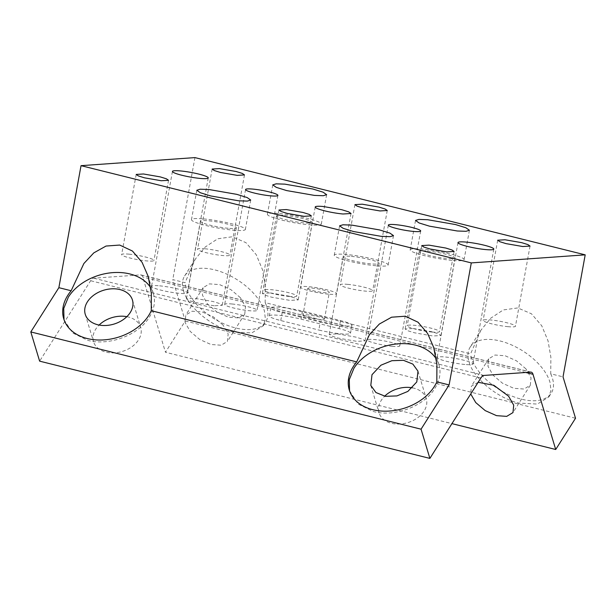 <?xml version="1.0" encoding="UTF-8"?>
<svg xmlns="http://www.w3.org/2000/svg" width="616" height="616" viewBox="0 0 616 616"><rect width="100%" height="100%" fill="white"/><g stroke="black" fill="none" stroke-linecap="round" stroke-linejoin="round"><path stroke-width="0.46" stroke-dasharray="3.08 2.31" d="M324.47 319.05C324.978 317.294 302.094 313.244 302.91 315.23A10.957 1.409 10.3 0 0 313.629 318.557A10.957 1.409 10.3 0 0 324.47 319.103A10.957 1.409 10.3 0 0 324.47 319.05M307.769 288.457A10.957 1.409 10.3 0 0 307.769 288.511A10.957 1.409 10.3 0 0 318.487 291.838A10.957 1.409 10.3 0 0 329.329 292.377A10.957 1.409 10.3 0 0 329.329 292.33A10.957 1.409 10.3 0 0 318.618 289.004A10.957 1.409 10.3 0 0 307.769 288.457L302.91 315.23M328.397 294.163A18.203 2.341 -169.7 0 1 309.863 290.945A18.203 2.341 -169.7 0 1 300.639 287.164A18.203 2.341 -169.7 0 1 308.701 286.679A18.203 2.341 -169.7 0 1 327.235 289.89A18.203 2.341 -169.7 0 1 336.459 293.678A18.203 2.341 -169.7 0 1 328.397 294.163M280.75 320.551L282.205 312.535A21.907 2.818 -169.7 0 1 270.778 307.9A21.907 2.818 -169.7 0 1 302.456 311.103L340.533 320.59A21.907 2.818 -169.7 0 1 351.959 325.225A21.907 2.818 -169.7 0 1 320.281 322.022L318.826 330.037A21.907 2.818 -169.7 0 0 350.504 333.241A21.907 2.818 -169.7 0 0 339.077 328.605L301.001 319.119A21.907 2.818 -169.7 0 0 269.315 315.916A21.907 2.818 -169.7 0 0 280.75 320.551L318.826 330.037M282.205 312.535L320.281 322.022M530.738 372.126L140.487 274.882L93.732 278.186A8.216 3.658 -76 0 0 90.621 280.727L39.624 361.153M392.515 346.331A16.432 2.11 -169.7 0 1 375.783 343.42A16.432 2.11 -169.7 0 1 367.459 340.009A16.432 2.11 -169.7 0 1 374.736 339.57A16.432 2.11 -169.7 0 1 391.468 342.473A16.432 2.11 -169.7 0 1 399.792 345.884A16.432 2.11 -169.7 0 1 392.515 346.331M464.864 364.48A18.203 2.341 -169.7 0 1 446.33 361.261A18.203 2.341 -169.7 0 1 437.106 357.48A18.203 2.341 -169.7 0 1 445.168 356.995A18.203 2.341 -169.7 0 1 463.694 360.206A18.203 2.341 -169.7 0 1 472.926 363.994A18.203 2.341 -169.7 0 1 464.864 364.48M159.613 285.839A18.203 2.341 -169.7 0 1 178.147 289.05A18.203 2.341 -169.7 0 1 187.372 292.839A18.203 2.341 -169.7 0 1 179.31 293.324A18.203 2.341 -169.7 0 1 160.776 290.105A18.203 2.341 -169.7 0 1 151.551 286.325A18.203 2.341 -169.7 0 1 159.613 285.839M231.963 303.988A16.432 2.11 -169.7 0 1 248.687 306.891A16.432 2.11 -169.7 0 1 257.018 310.31A16.432 2.11 -169.7 0 1 249.734 310.749A16.432 2.11 -169.7 0 1 233.01 307.846A16.432 2.11 -169.7 0 1 224.678 304.435A16.432 2.11 -169.7 0 1 231.963 303.988M470.177 347.101A46.554 24.948 32.4 0 1 511.573 344.945A46.554 24.948 32.4 0 1 549.949 382.113L550.973 390.236L548.817 396.966L537.36 404.065L518.88 403.08C497.389 398.121 473.496 378.401 469.046 361.954A46.554 24.948 32.4 0 1 470.177 347.101L480.834 330.307L490.706 318.21L503.295 309.94L517.763 307.931L531.485 313.806L541.757 325.787L548.048 340.879L550.873 357.211L550.735 373.804L563.024 376.861M480.834 330.307L470.616 353.838L265.18 302.649L265.327 286.055L262.501 269.723L256.202 254.631L245.93 242.65L232.217 236.775L217.741 238.785L205.151 247.055L195.28 259.151L185.062 282.682L172.773 279.618L185.27 321.005L165.458 352.252L451.928 423.631M194.941 157.604L172.773 279.618M140.487 274.882A8.216 3.658 -76 0 1 141.01 274.929A8.216 3.658 -76 0 1 142.743 277.038L165.458 352.252M289.466 296.488A16.432 2.11 -169.7 0 1 272.742 293.586A16.432 2.11 -169.7 0 1 264.41 290.167A16.432 2.11 -169.7 0 1 271.695 289.728A16.432 2.11 -169.7 0 1 288.419 292.631A16.432 2.11 -169.7 0 1 296.75 296.042A16.432 2.11 -169.7 0 1 289.466 296.488M347.632 284.353A16.432 2.11 -169.7 0 1 364.356 287.256A16.432 2.11 -169.7 0 1 372.688 290.667A16.432 2.11 -169.7 0 1 365.411 291.114A16.432 2.11 -169.7 0 1 348.679 288.211A16.432 2.11 -169.7 0 1 340.355 284.792A16.432 2.11 -169.7 0 1 347.632 284.353M451.952 260.383A27.389 3.519 -169.7 0 1 424.07 255.54A27.389 3.519 -169.7 0 1 410.187 249.857A27.389 3.519 -169.7 0 1 422.322 249.118A27.389 3.519 -169.7 0 1 450.196 253.954A27.389 3.519 -169.7 0 1 464.079 259.644A27.389 3.519 -169.7 0 1 451.952 260.383M376.014 265.758A27.389 3.519 -169.7 0 1 348.132 260.915A27.389 3.519 -169.7 0 1 334.249 255.224A27.389 3.519 -169.7 0 1 346.377 254.493A27.389 3.519 -169.7 0 1 374.259 259.328A27.389 3.519 -169.7 0 1 388.142 265.019A27.389 3.519 -169.7 0 1 376.014 265.758M508.185 326.688A16.432 2.11 -169.7 0 1 491.46 323.785A16.432 2.11 -169.7 0 1 483.129 320.374A16.432 2.11 -169.7 0 1 490.405 319.927A16.432 2.11 -169.7 0 1 507.137 322.838A16.432 2.11 -169.7 0 1 515.461 326.249A16.432 2.11 -169.7 0 1 508.185 326.688M432.247 332.062A16.432 2.11 -169.7 0 1 415.515 329.16A16.432 2.11 -169.7 0 1 407.191 325.749A16.432 2.11 -169.7 0 1 414.468 325.302A16.432 2.11 -169.7 0 1 431.2 328.213A16.432 2.11 -169.7 0 1 439.524 331.624A16.432 2.11 -169.7 0 1 432.247 332.062M203.603 218.911A27.389 3.519 -169.7 0 1 231.485 223.754A27.389 3.519 -169.7 0 1 245.368 229.445A27.389 3.519 -169.7 0 1 233.233 230.176A27.389 3.519 -169.7 0 1 205.351 225.34A27.389 3.519 -169.7 0 1 191.476 219.65A27.389 3.519 -169.7 0 1 203.603 218.911M279.541 213.536A27.389 3.519 -169.7 0 1 307.423 218.38A27.389 3.519 -169.7 0 1 321.306 224.07A27.389 3.519 -169.7 0 1 309.17 224.809A27.389 3.519 -169.7 0 1 281.289 219.966A27.389 3.519 -169.7 0 1 267.413 214.276A27.389 3.519 -169.7 0 1 279.541 213.536M128.913 254.146A16.432 2.11 -169.7 0 1 145.645 257.057A16.432 2.11 -169.7 0 1 153.969 260.468A16.432 2.11 -169.7 0 1 146.693 260.907A16.432 2.11 -169.7 0 1 129.968 258.004A16.432 2.11 -169.7 0 1 121.637 254.593A16.432 2.11 -169.7 0 1 128.913 254.146M204.851 248.772A16.432 2.11 -169.7 0 1 221.583 251.682A16.432 2.11 -169.7 0 1 229.907 255.093A16.432 2.11 -169.7 0 1 222.63 255.532A16.432 2.11 -169.7 0 1 205.906 252.629A16.432 2.11 -169.7 0 1 197.574 249.218A16.432 2.11 -169.7 0 1 204.851 248.772M64.018 319.712L72.596 332.933L87.788 340.355C109.117 346.2 138.608 335.119 149.295 317.24A46.554 33.403 -16.8 0 0 153.415 293.701A46.554 33.403 -16.8 0 0 150.704 287.772M349.572 390.867L358.15 404.088L373.342 411.511C394.671 417.355 424.155 406.275 434.85 388.396A46.554 33.403 -16.8 0 0 438.962 364.857A46.554 33.403 -16.8 0 0 436.259 358.928M126.85 316.67A24.648 17.687 163.2 0 1 140.71 327.427A24.648 17.687 163.2 0 1 130.569 347.663A24.648 17.687 163.2 0 1 93.524 341.68A24.648 17.687 163.2 0 1 99.114 325.048M412.397 387.826A24.648 17.687 163.2 0 1 426.264 398.583A24.648 17.687 163.2 0 1 416.123 418.818A24.648 17.687 163.2 0 1 379.071 412.835A24.648 17.687 163.2 0 1 384.661 396.203M223.023 325.025L213.56 316.986L202.24 311.935L192.084 311.219L185.793 315.022L185.062 322.43L190.198 331.416L199.661 339.455L210.98 344.498L221.136 345.222L227.427 341.418L228.159 334.011L223.023 325.025M478.147 382.29L471.348 386.178L470.732 393.978M185.27 321.005L575.529 418.249M550.735 373.804A46.554 24.948 32.4 0 1 552.429 378.209A46.554 24.948 32.4 0 1 551.297 393.062A46.554 24.948 32.4 0 1 521.352 399.176A46.554 24.948 32.4 0 1 471.525 358.05A46.554 24.948 32.4 0 1 470.616 353.838M265.18 302.649A46.554 24.948 32.4 0 1 266.874 307.053A46.554 24.948 32.4 0 1 265.742 321.906A46.554 24.948 32.4 0 1 235.797 328.02A46.554 24.948 32.4 0 1 185.97 286.894A46.554 24.948 32.4 0 1 185.062 282.682M183.491 290.798A46.554 24.948 32.4 0 1 184.631 275.945A46.554 24.948 32.4 0 1 226.018 273.789A46.554 24.948 32.4 0 1 264.403 310.957L265.419 319.08L263.263 325.81L251.813 332.91L233.325 331.924C211.835 326.965 187.949 307.245 183.491 290.798M427.288 251.005A18.203 2.341 -169.7 0 1 445.822 254.223A18.203 2.341 -169.7 0 1 455.047 258.004A18.203 2.341 -169.7 0 1 446.985 258.497A18.203 2.341 -169.7 0 1 428.451 255.278A18.203 2.341 -169.7 0 1 419.227 251.497A18.203 2.341 -169.7 0 1 427.288 251.005M351.351 256.379A18.203 2.341 -169.7 0 1 369.877 259.598A18.203 2.341 -169.7 0 1 379.11 263.379A18.203 2.341 -169.7 0 1 371.04 263.871A18.203 2.341 -169.7 0 1 352.514 260.653A18.203 2.341 -169.7 0 1 343.289 256.872A18.203 2.341 -169.7 0 1 351.351 256.379M228.267 228.29A18.203 2.341 -169.7 0 1 209.733 225.071A18.203 2.341 -169.7 0 1 200.508 221.29A18.203 2.341 -169.7 0 1 208.57 220.805A18.203 2.341 -169.7 0 1 227.104 224.016A18.203 2.341 -169.7 0 1 236.328 227.805A18.203 2.341 -169.7 0 1 228.267 228.29M284.507 215.431A18.203 2.341 -169.7 0 1 303.041 218.642A18.203 2.341 -169.7 0 1 312.266 222.43A18.203 2.341 -169.7 0 1 304.204 222.915A18.203 2.341 -169.7 0 1 285.67 219.696A18.203 2.341 -169.7 0 1 276.445 215.916A18.203 2.341 -169.7 0 1 284.507 215.431M240.363 297.682L230.892 289.643L219.573 284.6L209.425 283.876L203.134 287.68L202.402 295.087L207.53 304.073L217.001 312.112L228.32 317.163L238.469 317.879L244.76 314.075L245.491 306.668L240.363 297.682M525.918 368.838L516.447 360.799L505.128 355.755L494.979 355.032L488.68 358.835L487.957 366.243L493.085 375.229L502.556 383.267L513.867 388.319L524.024 389.035L530.314 385.231L531.046 377.824L525.918 368.838M413.205 328.497L431.739 331.716L438.592 333.841L440.964 335.497L432.902 335.99L414.368 332.771L407.507 330.653L405.143 328.99L413.205 328.497M337.268 333.872L355.794 337.091L362.655 339.208L365.026 340.871L356.964 341.364L338.43 338.145L331.57 336.02L329.206 334.365L337.268 333.872M214.183 305.782L195.649 302.564L188.796 300.446L186.425 298.783L194.487 298.298L213.02 301.509L219.881 303.634L222.245 305.297L214.183 305.782M270.424 292.923L288.958 296.142L295.819 298.26L298.183 299.923L290.121 300.408L271.587 297.189L264.734 295.072L262.362 293.409L270.424 292.923M340.533 320.59L339.077 328.605M302.456 311.103L301.001 319.119M483.991 375.437L93.732 278.186M525.756 372.48L142.743 277.038M480.88 377.97L90.621 280.727M324.47 319.103L329.329 292.377M315.207 206.999L300.639 287.164M351.028 213.506L336.459 293.678M351.959 325.225L350.504 333.241M270.778 307.9L269.315 315.916M278.979 210.002L264.41 290.167M311.319 215.877L296.75 296.042M387.256 210.503L372.688 290.667M354.924 204.627L340.355 284.792M388.342 225.102L367.459 340.009M420.674 230.985L399.792 345.884M415.531 220.459L410.187 249.857M469.423 230.253L464.079 259.644M339.593 225.833L334.249 255.224M393.485 235.628L388.142 265.019M457.988 242.581L437.106 357.48M493.809 249.087L472.926 363.994M497.697 240.209L483.129 320.374M530.029 246.084L515.461 326.249M421.76 245.584L407.191 325.749M454.092 251.459L439.524 331.624M250.704 200.046L245.368 229.445M196.82 190.259L191.476 219.65M326.642 194.671L321.306 224.07M272.757 184.885L267.413 214.276M168.538 180.303L153.969 260.468M136.205 174.428L121.637 254.593M244.475 174.929L229.907 255.093M212.143 169.054L197.574 249.218M208.254 177.932L187.372 292.839M172.434 171.425L151.551 286.325M277.901 195.403L257.018 310.31M245.561 189.528L224.678 304.435M531.269 372.172L141.01 274.929M153.415 293.701L148.171 276.345M438.962 364.857L433.726 347.501M184.631 275.945L195.28 259.151M64.272 320.62L63.725 318.795M349.826 391.776L349.272 389.951M85.247 314.283L93.524 341.68M132.44 300.031L140.71 327.427M417.987 371.186L426.264 398.583M370.801 385.439L379.071 412.835M203.134 287.68L185.793 315.022M244.76 314.075L227.427 341.418M488.68 358.835L471.348 386.178M530.314 385.231L512.982 412.574M548.817 396.966L551.297 393.062M263.263 325.81L265.742 321.906M455.047 258.004L440.964 335.497M419.227 251.497L405.143 328.99M379.11 263.379L365.026 340.871M343.289 256.872L329.206 334.365M200.508 221.29L186.425 298.783M236.328 227.805L222.245 305.297M312.266 222.43L298.183 299.923M276.445 215.916L262.362 293.409"/><path stroke-width="0.92" d="M342.966 213.998A18.203 2.341 -169.7 0 1 324.432 210.78A18.203 2.341 -169.7 0 1 315.207 206.999A18.203 2.341 -169.7 0 1 323.269 206.506L341.803 209.725L348.656 211.85L351.028 213.506L342.966 213.998M81.035 165.666L471.294 262.909L585.2 254.847L194.941 157.604L81.035 165.666L58.867 287.68L71.156 290.744A46.554 33.403 -16.8 0 0 67.837 295.257A46.554 33.403 -16.8 0 0 63.725 318.795A46.554 33.403 -16.8 0 0 87.241 338.531A46.554 33.403 -16.8 0 0 148.741 315.415A46.554 33.403 -16.8 0 0 151.274 310.71L151.351 293.362L148.171 276.345L142.057 262.293L132.432 251.035L119.704 245.06L106.037 246.046L93.786 252.891L83.876 263.517L71.156 290.744M304.042 216.324L287.31 213.421L281.119 211.504L278.979 210.002L286.263 209.563L302.987 212.466L309.178 214.383L311.319 215.877L304.042 216.324M362.2 204.189L378.925 207.091L385.115 209.009L387.256 210.503L379.98 210.949L363.248 208.046L357.057 206.129L354.924 204.627L362.2 204.189M395.618 224.663A16.432 2.11 10.3 0 0 388.342 225.102A16.432 2.11 10.3 0 0 396.666 228.521A16.432 2.11 10.3 0 0 413.398 231.424A16.432 2.11 10.3 0 0 420.674 230.985A16.432 2.11 10.3 0 0 412.343 227.566A16.432 2.11 10.3 0 0 395.618 224.663M457.288 230.992L429.414 226.149L419.096 222.961L415.531 220.459L418.903 219.411L427.658 219.72L455.54 224.563L465.858 227.751L469.423 230.253L466.05 231.3L457.288 230.992M381.35 236.367L353.469 231.524L343.158 228.336L339.593 225.833L342.966 224.786L351.721 225.094L379.602 229.937L389.92 233.125L393.485 235.628L390.113 236.675L381.35 236.367M466.05 242.088A18.203 2.341 10.3 0 0 457.988 242.581A18.203 2.341 10.3 0 0 467.213 246.362A18.203 2.341 10.3 0 0 485.739 249.58A18.203 2.341 10.3 0 0 493.809 249.087A18.203 2.341 10.3 0 0 484.576 245.307A18.203 2.341 10.3 0 0 466.05 242.088M522.753 246.523L506.021 243.62L499.838 241.703L497.697 240.209L504.974 239.763L521.706 242.665L527.889 244.583L530.029 246.084L522.753 246.523M446.816 251.898L430.083 248.995L423.9 247.078L421.76 245.584L429.036 245.137L445.768 248.04L451.952 249.957L454.092 251.459L446.816 251.898M208.947 189.52L236.829 194.356L247.139 197.551L250.704 200.046L247.332 201.093L238.577 200.785L210.695 195.942L200.377 192.754L196.82 190.259L200.185 189.204L208.947 189.52M284.885 184.145L312.766 188.989L323.077 192.177L326.642 194.671L323.277 195.726L314.514 195.411L286.632 190.575L276.322 187.38L272.757 184.885L276.13 183.838L284.885 184.145M143.482 173.981L160.214 176.884L166.405 178.802L168.538 180.303L161.261 180.742L144.537 177.839L138.346 175.922L136.205 174.428L143.482 173.981M219.419 168.607L236.151 171.51L242.342 173.427L244.475 174.929L237.199 175.368L220.474 172.465L214.283 170.547L212.143 169.054L219.419 168.607M200.192 178.424A18.203 2.341 10.3 0 0 208.254 177.932A18.203 2.341 10.3 0 0 199.03 174.151A18.203 2.341 10.3 0 0 180.496 170.932A18.203 2.341 10.3 0 0 172.434 171.425A18.203 2.341 10.3 0 0 181.658 175.206A18.203 2.341 10.3 0 0 200.192 178.424M270.616 195.842A16.432 2.11 10.3 0 0 277.901 195.403A16.432 2.11 10.3 0 0 269.569 191.992A16.432 2.11 10.3 0 0 252.845 189.089A16.432 2.11 10.3 0 0 245.561 189.528A16.432 2.11 10.3 0 0 253.892 192.939A16.432 2.11 10.3 0 0 270.616 195.842M585.2 254.847L563.024 376.861L575.529 418.249L555.709 449.495L532.994 374.282A8.216 3.658 -76 0 0 531.269 372.172A8.216 3.658 -76 0 0 530.738 372.126L483.991 375.437A8.216 3.658 -76 0 0 480.88 377.97L429.883 458.396L421.059 429.183L449.118 384.923L471.294 262.909M356.702 361.9A46.554 33.403 -16.8 0 0 353.392 366.412A46.554 33.403 -16.8 0 0 349.272 389.951A46.554 33.403 -16.8 0 0 372.796 409.686A46.554 33.403 -16.8 0 0 434.295 386.571A46.554 33.403 -16.8 0 0 436.829 381.866L436.906 364.518L433.726 347.501L427.612 333.449L417.987 322.191L405.259 316.216L391.584 317.202L379.34 324.047L369.431 334.673L356.702 361.9L151.274 310.71M436.829 381.866L449.118 384.923M429.883 458.396L39.624 361.153L30.8 331.932L58.867 287.68M30.8 331.932L421.059 429.183M150.704 287.772A46.554 33.403 -16.8 0 0 110.48 272.85A46.554 33.403 -16.8 0 0 68.391 297.081L63.733 308.47L64.018 319.712M436.259 358.928A46.554 33.403 -16.8 0 0 396.034 344.005A46.554 33.403 -16.8 0 0 353.946 368.237L349.287 379.625L349.572 390.867M99.114 325.048A24.648 17.687 163.2 0 1 103.665 321.444A24.648 17.687 163.2 0 1 126.85 316.67M384.661 396.203A24.648 17.687 163.2 0 1 389.22 392.6A24.648 17.687 163.2 0 1 412.397 387.826M451.928 423.631L555.709 449.495M470.732 393.978L475.745 402.571L485.216 410.61L496.535 415.654L506.691 416.377L512.982 412.574L513.706 405.166L508.577 396.18L493.824 385.285L478.147 382.29M95.388 294.048A24.648 17.687 -16.8 0 0 85.247 314.283A24.648 17.687 -16.8 0 0 122.291 320.266A24.648 17.687 -16.8 0 0 132.44 300.031A24.648 17.687 -16.8 0 0 95.388 294.048M380.942 365.203L391.892 360.707L403.426 360.306L412.851 364.095L417.987 371.186L416.786 381.935L407.846 391.422L396.897 395.919L385.37 396.327L375.937 392.538L370.801 385.439L372.002 374.697L380.942 365.203M532.994 374.282L525.756 372.48"/></g></svg>
